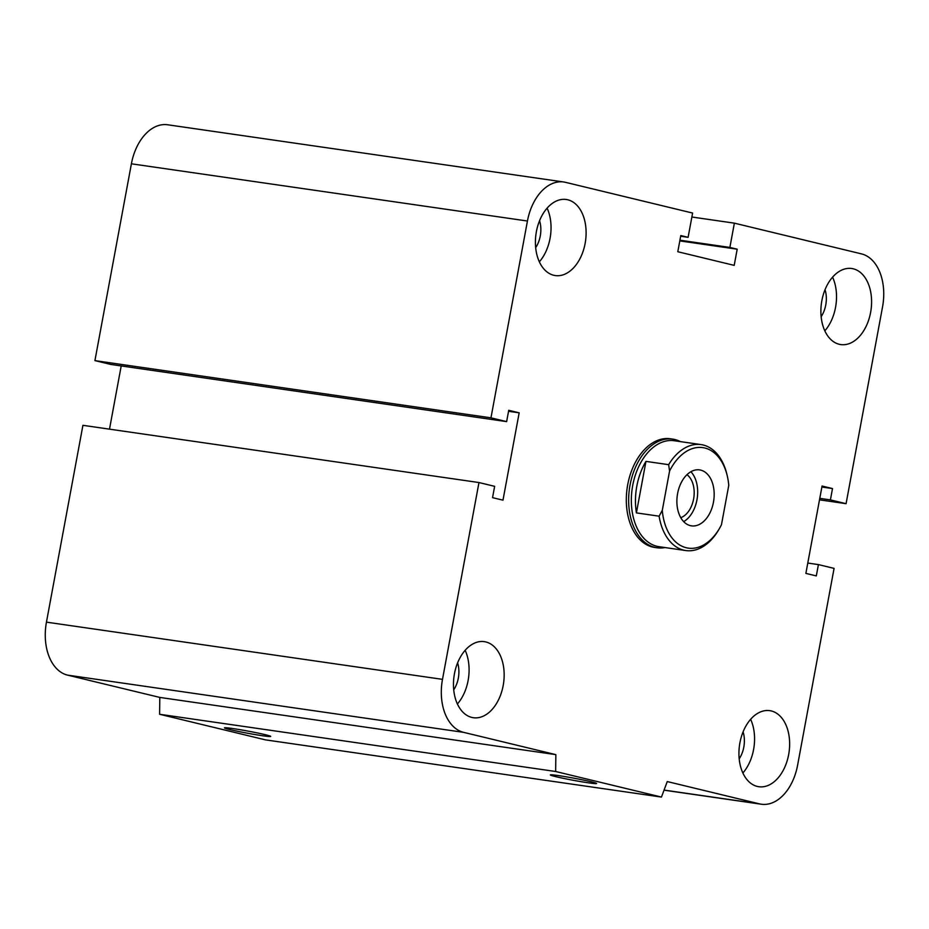 <?xml version="1.0" encoding="UTF-8"?>
<svg xmlns="http://www.w3.org/2000/svg" width="929" height="929" viewBox="0 0 929 929"><rect width="100%" height="100%" fill="white"/><g stroke="black" fill="none" stroke-linecap="round" stroke-linejoin="round"><path stroke-width="1.39" d="M654.69 547.448A54.904 35.732 -81.8 0 1 627.714 484.694A54.904 35.732 -81.8 0 1 670.355 438.767M539.563 220.684A22.993 14.957 -81.8 0 1 540.272 235.989A22.993 14.957 -81.8 0 1 535.661 247.671M585.131 243.421A38.426 25.013 -81.8 0 1 555.263 275.565A38.426 25.013 -81.8 0 1 536.01 233.945A38.426 25.013 -81.8 0 1 566.249 199.491A38.426 25.013 -81.8 0 1 585.131 243.421M547.1 208.142A38.426 25.013 -81.8 0 1 550.061 238.347A38.426 25.013 -81.8 0 1 539.343 261.839M825.045 289.697A22.993 14.957 -81.8 0 1 825.753 304.991A22.993 14.957 -81.8 0 1 821.143 316.684M870.612 312.423A38.426 25.013 -81.8 0 1 840.745 344.566A38.426 25.013 -81.8 0 1 821.48 302.959A38.426 25.013 -81.8 0 1 851.73 268.504A38.426 25.013 -81.8 0 1 870.612 312.423M832.581 277.156A38.426 25.013 -81.8 0 1 835.543 307.36A38.426 25.013 -81.8 0 1 824.824 330.852M743.095 731.855A22.993 14.957 -81.8 0 1 743.804 747.148A22.993 14.957 -81.8 0 1 739.194 758.842M788.663 754.58A38.426 25.013 -81.8 0 1 758.796 786.724A38.426 25.013 -81.8 0 1 739.53 745.116A38.426 25.013 -81.8 0 1 769.781 710.662A38.426 25.013 -81.8 0 1 788.663 754.58M750.632 719.313A38.426 25.013 -81.8 0 1 753.593 749.517A38.426 25.013 -81.8 0 1 742.875 773.009M457.614 662.841A22.993 14.957 -81.8 0 1 458.322 678.135A22.993 14.957 -81.8 0 1 453.724 689.829M503.181 685.567A38.426 25.013 -81.8 0 1 473.314 717.711A38.426 25.013 -81.8 0 1 454.06 676.103A38.426 25.013 -81.8 0 1 484.299 641.649A38.426 25.013 -81.8 0 1 503.181 685.567M465.15 650.3A38.426 25.013 -81.8 0 1 468.111 680.504A38.426 25.013 -81.8 0 1 457.393 703.996M232.668 728.533A23.515 1.092 10.5 0 1 257.414 732.946A23.515 1.092 10.5 0 1 270.699 736.418A23.515 1.092 10.5 0 1 247.381 733.202A23.515 1.092 10.5 0 1 224.458 727.848A23.515 1.092 10.5 0 1 232.668 728.533M558.584 775.61A23.515 1.092 10.5 0 1 583.319 780.035A23.515 1.092 10.5 0 1 596.604 783.507A23.515 1.092 10.5 0 1 573.286 780.29A23.515 1.092 10.5 0 1 550.374 774.937A23.515 1.092 10.5 0 1 558.584 775.61M661.46 797.07L265.415 739.856L159.602 714.273L555.647 771.5L555.856 754.638L463.594 732.342A46.659 30.367 -81.8 0 1 442.494 679.354L478.969 482.546L494.634 486.331L492.544 497.654L502.984 500.174L519.172 412.824L508.732 410.293L506.63 421.627L490.965 417.829L527.44 221.021A46.659 30.367 -81.8 0 1 563.706 181.991A46.659 30.367 -81.8 0 1 565.529 182.339L692.604 213.055L688.11 237.325L680.794 235.56L677.798 251.736L734.2 265.369L737.196 249.193L729.88 247.428L734.374 223.157L861.45 253.872A46.659 30.367 -81.8 0 1 882.55 306.86L846.075 503.681L830.41 499.895L832.5 488.561L822.06 486.041L805.873 573.39L816.312 575.922L818.414 564.6L834.079 568.385L797.605 765.194A46.659 30.367 -81.8 0 1 761.339 804.224A46.659 30.367 -81.8 0 1 759.516 803.875L667.254 781.568L661.46 797.07L555.647 771.5M159.602 714.273L159.811 697.424L555.856 754.638M159.811 697.424L67.55 675.128A46.659 30.367 -81.8 0 1 46.45 622.14L82.925 425.319L478.969 482.546M109.494 429.163L121.211 365.945M490.965 417.829L94.921 360.615L110.586 364.4L506.63 421.627M94.921 360.615L131.395 163.806A46.659 30.367 -81.8 0 1 167.661 124.776L563.706 181.991M680.667 236.245L688.11 237.325M508.546 411.292L519.172 412.824M679.807 240.901L737.196 249.193M679.935 240.205L729.88 247.428M691.873 217.014L734.374 223.157M819.506 499.837L846.075 503.681M819.773 498.35L830.41 499.895M821.875 487.028L832.5 488.561M807.789 563.055L818.414 564.6M662.284 510.393A50.781 33.049 -81.8 0 0 685.091 547.425A50.781 33.049 -81.8 0 0 719.824 527.823A50.781 33.049 -81.8 0 0 721.473 524.699L728.766 485.356A50.781 33.049 -81.8 0 0 727.302 476.031L726.954 474.556A53.522 34.837 98.2 0 0 701.116 444.608A53.522 34.837 98.2 0 0 668.648 464.674L669.577 471.049L662.284 510.393L659.102 516.176L636.411 512.901L645.957 461.388L668.648 464.674M659.102 516.176A53.522 34.837 98.2 0 0 685.811 550.56A53.522 34.837 98.2 0 0 718.28 530.482L719.824 527.823M636.411 512.901A53.522 34.837 -81.8 0 1 645.957 461.388M669.577 471.049A50.781 33.049 -81.8 0 1 701.558 447.476A50.781 33.049 -81.8 0 1 727.302 476.031M677.601 493.543A28.276 18.394 -81.8 0 1 699.56 469.888A28.276 18.394 -81.8 0 1 713.739 500.499A28.276 18.394 -81.8 0 1 691.49 525.86A28.276 18.394 -81.8 0 1 677.601 493.543M701.116 444.608L674.303 440.729A53.522 34.837 98.2 0 0 632.173 488.724A53.522 34.837 98.2 0 0 658.998 546.682L685.811 550.56M686.984 474.696A22.993 14.957 -81.8 0 1 693.603 499.012A22.993 14.957 -81.8 0 1 680.771 517.697M683.674 521.633A28.276 18.394 98.2 0 0 697.238 498.118A28.276 18.394 98.2 0 0 690.874 471.735M680.376 441.6A54.904 35.732 98.2 0 0 672.712 439.115A54.904 35.732 98.2 0 0 629.502 488.34A54.904 35.732 98.2 0 0 657.012 547.785A54.904 35.732 98.2 0 0 665.071 547.553M664.072 790.091L759.516 803.875M67.55 675.128L463.594 732.342M46.45 622.14L442.494 679.354M131.395 163.806L527.44 221.021M670.378 438.778L672.712 439.115M654.678 547.448L657.012 547.785M664.038 790.173L761.339 804.224"/></g></svg>
